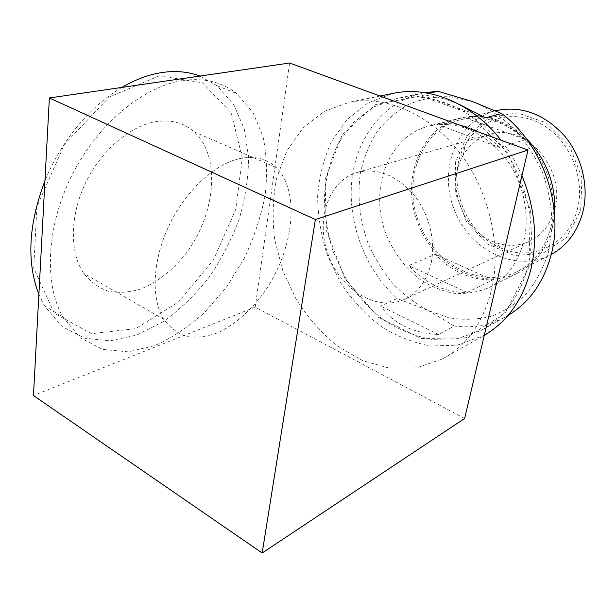 <?xml version="1.0" encoding="UTF-8"?>
<svg xmlns="http://www.w3.org/2000/svg" width="616" height="616" viewBox="0 0 616 616"><rect width="100%" height="100%" fill="white"/><g stroke="black" fill="none" stroke-linecap="round" stroke-linejoin="round"><path stroke-width="0.46" stroke-dasharray="3.08 2.31" d="M424.747 92.654L423.8 92.839C384.269 100.831 356.51 137.137 351.89 179.887C347.347 222.761 365.157 269.554 397.112 298.49L380.603 306.06C393.693 323.8 412.966 333.264 438.423 334.457L454.285 326.033C472.033 328.374 488.865 325.448 504.781 317.263L508.054 315.43M454.285 326.033L428.251 310.541L448.841 317.733C463.032 320.127 477.015 319.689 490.783 316.416C504.127 311.473 516.131 303.773 526.811 293.316C536.413 281.404 543.674 267.483 548.617 251.559L552.144 226.103C551.859 208.262 548.756 190.644 542.819 173.235C535.358 156.449 525.694 141.457 513.836 128.274C501.024 116.509 487.202 107.584 472.372 101.501L450.027 96.712C435.212 96.412 421.275 99.022 408.223 104.535C395.98 111.558 385.477 120.782 376.707 132.217C369.107 144.644 363.671 158.304 360.406 173.196C357.172 196.45 359.644 219.581 367.844 242.589C374.205 257.288 382.351 270.747 392.292 282.96C403.103 294.217 415.092 303.411 428.251 310.541L397.112 298.49M491.514 290.067C501.94 246.046 489.289 190.798 459.343 152.244C429.344 113.675 385.762 95.249 349.634 102.164L324.132 111.419L302.849 128.159L286.794 150.974L276.615 178.255C272.78 198.106 272.149 218.565 274.713 239.647L282.767 270.532L296.304 299.476C307.808 317.409 321.398 332.856 337.075 345.822L362.424 360.568L389.451 368.183L416.655 367.821L442.327 359.028C466.689 345.707 483.083 322.722 491.514 290.067M464.633 418.487L255.201 307.115L289.612 63.017M431.215 262.655C435.882 240.309 428.828 212.997 413.452 194.356C396.265 175.214 377.716 167.845 357.804 172.264C328.551 180.126 315.33 219.904 328.128 254.524C340.386 289.335 376.083 311.858 403.765 299.638C417.841 293.131 426.988 280.804 431.215 262.655M521.952 175.706C516.439 162.801 509.478 150.966 501.07 140.217M392.346 93.54L367.698 103.034L347.093 119.466L331.516 141.511C323.793 158.466 319.157 176.754 317.625 196.365C317.887 216.27 321.136 235.905 327.389 255.286L340.486 282.536C351.636 299.353 364.818 313.767 380.026 325.772C396.127 336.051 413.074 342.796 430.869 346L457.295 345.168L484.276 335.296M528.89 267.267L530.353 209.756L508.485 153.861L468.607 112.998L420.705 95.927L375.66 104.558L342.096 134.927L325.079 179.718L326.365 230.5L345.106 278.909L378.347 317.194L421.113 338.515L466.374 337.745L505.336 312.951L528.89 267.267M527.804 266.797C537.776 226.719 526.441 176.984 498.983 142.473C471.463 107.962 431.069 91.676 397.22 98.398L373.481 107.038L353.515 122.384L338.307 143.197C330.692 159.282 326.049 176.7 324.378 195.434C324.432 214.468 327.381 233.287 333.218 251.882L345.584 278.078C356.163 294.255 368.707 308.139 383.221 319.727C398.591 329.652 414.784 336.197 431.801 339.362L457.08 338.723L480.981 330.515C504.088 318.041 519.696 296.804 527.804 266.797M459.382 104.458C444.652 98.352 431.878 95.164 421.044 94.879L428.528 93.301M523.785 241.218C530.73 212.774 522.353 178.093 502.61 154.408C480.495 130.13 456.117 120.621 429.483 125.88C388.457 135.728 369.007 188.188 385.577 232.848C392.946 251.644 404.989 267.968 420.243 279.618C430.892 286.455 442.103 291.014 453.877 293.293C465.704 294.117 477.077 292.369 487.995 288.034C505.882 279.187 517.817 263.579 523.785 241.218M525.787 137.992C505.443 119.666 483.837 112.967 460.96 117.895C420.697 127.551 401.124 178.201 417.078 221.152C432.224 264.387 479.764 291.252 517.078 273.419C534.626 264.726 546.384 249.619 552.344 228.082L554.585 214.853M467.167 292.477L492.7 279.856C470.924 280.211 451.79 271.695 435.312 254.3L408.631 265.604C425.487 283.691 444.998 292.646 467.167 292.477L408.631 265.604M525.563 139.547L499.807 147.532C480.318 128.906 459.328 121.152 436.829 124.263L463.948 117.379C486.055 114.276 506.591 121.668 525.563 139.547L463.948 117.379M550.873 227.489C557.68 200.624 549.865 168.06 531.107 145.9C510.087 123.192 486.771 114.399 461.153 119.535C421.775 129.052 402.618 178.648 418.249 220.736C433.094 263.101 479.641 289.412 516.177 272.033C533.456 263.517 545.021 248.672 550.873 227.489M461.153 119.535L495.58 110.718C457.372 120.389 438.546 167.945 453.592 207.977C467.883 248.279 513.043 272.78 548.61 255.825L551.243 254.485M580.665 210.541L581.92 177.608L569.53 146.046L546.284 122.869L517.478 112.89L489.358 117.61L467.428 135.328L455.486 162.07L455.278 192.677L466.589 221.706L487.464 244.044L514.375 255.525L542.511 253.499L566.35 237.645L580.665 210.541M577.331 209.248C585.816 177.747 569.176 138.923 540.887 123.831C512.689 108.447 479.602 118.726 465.334 144.583C444.444 179.633 464.395 234.927 502.972 248.879C532.956 261.477 568.799 244.136 577.331 209.248M554.662 209.286C566.597 169.007 525.024 122.407 489.82 134.357C478.185 137.753 469.238 144.883 462.978 155.74C445.653 184.569 462.3 230.7 494.132 242.088C505.921 246.546 517.402 246.431 528.567 241.734C541.657 235.674 550.35 224.855 554.662 209.286M183.306 80.434C204.466 77.724 222.191 82.067 236.467 93.455L252.822 112.197L263.063 136.698C266.874 155.27 267.521 175.044 265.011 196.034C260.791 217.209 253.861 237.992 244.213 258.366L226.603 286.948L205.151 311.935C189.243 326.457 172.395 337.699 154.616 345.668L128.02 351.828L102.641 349.434L80.311 337.853L62.994 317.117C43.62 283.46 46.346 225.102 72.665 173.797C98.945 122.461 144.621 85.832 183.306 80.434M255.201 307.115L33.472 395.541M121.899 87.41C90.621 105.629 60.984 140.941 44.937 180.888M38.87 294.417L44.321 305.636L61.916 326.403L84.484 338.161L110.072 340.856L136.814 335.058L163.078 321.76C179.903 309.625 195.172 294.902 208.893 277.585C221.437 259.205 231.547 239.662 239.231 218.957C245.345 197.998 248.456 177.393 248.564 157.134L244.229 128.806L233.641 104.412L216.955 85.693L199.907 76.068M154.993 121.822C170.732 119.265 183.784 122.599 194.14 131.832C221.121 156.349 215.8 214.052 186.071 253.322C172.85 270.054 157.773 281.951 140.841 289.012C129.722 292.392 119.011 293.178 108.716 291.368C98.937 287.995 90.614 281.997 83.722 273.381C69.693 252.914 69.677 216.57 85.093 183.868C100.493 151.151 129.252 126.403 154.993 121.822M159.298 75.822L202.502 82.767L231.246 112.867L242.304 158.012L235.682 209.71L213.313 260.129L178.432 302.056L135.643 328.644L91.438 333.71L54.323 313.267L33.749 268.191L36.868 206.807L64.48 144.252L109.363 96.974L159.298 75.822M238.946 158.766C254.246 155.471 266.674 158.404 276.222 167.552C301.055 191.884 293.432 251.605 263.286 293.493C249.904 311.38 234.919 324.393 218.334 332.548C207.476 336.598 197.105 337.961 187.226 336.629C177.909 333.641 170.085 327.866 163.748 319.296C150.943 298.822 152.352 261.045 168.669 226.311C184.962 191.561 213.898 164.572 238.946 158.766M438.423 334.457L380.603 306.06M499.807 147.532L436.829 124.263M492.7 279.856L435.312 254.3M485.5 117.802L421.044 94.879M380.034 96.027L349.634 102.164M482.259 336.421L442.327 359.028M423.8 92.839L397.22 98.398M504.781 317.263L480.981 330.515M460.96 117.895L429.483 125.88M517.078 273.419L487.995 288.034M548.61 255.825L516.177 272.033M494.132 242.088L502.972 248.879M462.978 155.74L465.334 144.583M489.82 134.357L357.804 172.264M528.567 241.734L403.765 299.638M44.321 305.636L62.994 317.117M216.955 85.693L236.467 93.455M276.222 167.552L194.14 131.832M163.748 319.296L83.722 273.381"/><path stroke-width="0.92" d="M428.528 93.301L438.045 91.299L424.747 92.654M438.045 91.299L472.372 101.501L501.663 113.567L485.5 117.802L459.382 104.458M49.372 97.959L289.612 63.017L528.004 150.05L464.633 418.487L262.17 552.983L315.392 219.542L49.372 97.959L33.472 395.541L262.17 552.983M484.276 335.296C507.083 322.022 522.561 300.308 530.699 270.162C537.984 239.331 535.065 207.846 521.952 175.706M501.07 140.217C472.58 103.473 429.822 85.994 394.463 93.116L392.346 93.54M508.054 315.43C529.144 302.803 543.481 282.705 551.074 255.147C564.364 206.676 542.488 143.882 501.663 113.567M554.585 214.853C556.333 184.985 546.731 159.359 525.787 137.992M551.243 254.485C566.751 245.876 577.215 232.024 582.636 212.951C589.42 187.249 582.074 156.295 564.025 135.297C543.797 113.783 521.19 105.536 496.188 110.564L495.572 110.718L496.188 110.564M528.004 150.05L315.392 219.542M199.907 76.068C188.881 71.849 176.661 70.601 163.24 72.342C149.773 74.174 135.99 79.194 121.899 87.41M44.937 180.888C28.467 224.216 26.45 262.054 38.87 294.417M394.463 93.116L380.034 96.027"/></g></svg>
